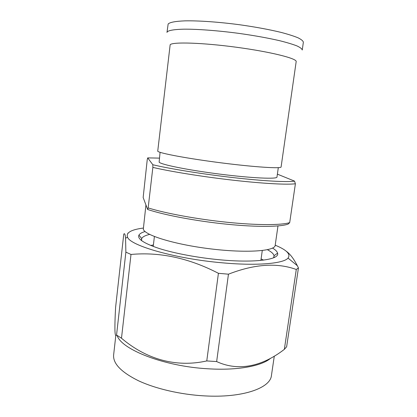 <?xml version="1.0" encoding="UTF-8"?>
<svg xmlns="http://www.w3.org/2000/svg" width="417" height="417" viewBox="0 0 417 417"><rect width="100%" height="100%" fill="white"/><g stroke="black" fill="none" stroke-linecap="round" stroke-linejoin="round"><path stroke-width="0.63" d="M115.811 335.529L113.632 354.924C112.871 363.494 121.092 372.073 138.288 380.669C155.39 388.701 180.504 394.576 204.393 395.879C242.553 398.126 270.487 388.097 271.446 375.42L274.297 356.102M117.125 335.424C121.196 349.451 164.037 366.423 208.005 368.784C237.435 370.677 261.944 366.017 270.649 358.208M116.551 335.018L125.871 252.139L125.569 238.159C125.204 234.224 124.6 232.9 123.76 234.187L115.603 307.339C115.019 317.973 114.811 325.88 114.967 331.077C115.16 335.169 115.686 336.483 116.551 335.018L121.488 338.223C146.033 359.1 175.745 367.872 206.769 360.94L216.652 361.57C238.607 371.735 262.335 366.371 284.347 349.352L286.63 346.772L298.452 267.912L297.337 265.718C293.677 258.623 289.924 253.755 286.078 251.107M206.769 360.94L218.414 273.302C189.021 258.097 159.883 251.816 131.001 254.453L121.488 338.223M125.871 252.139L131.001 254.453M127.805 233.186L128.082 233.103M284.347 349.352L296.289 269.481L298.452 267.912M296.289 269.481C277.065 262.486 254.453 264.055 228.453 274.188L216.652 361.57M218.414 273.302L228.453 274.188M143.271 228.057C131.001 229.684 125.767 232.749 127.566 237.247C130.339 245.702 175.687 258.795 222.141 262.799C256.987 266.036 283.617 263.586 288.038 258.087C290.925 254.198 286.646 249.898 275.204 245.191M272.562 248.084C275.491 249.846 277.159 251.529 277.576 253.14C279.984 259.541 255.506 263.158 219.978 259.807C198.143 257.8 174.963 253.458 159.539 248.61C144.032 243.476 137.167 238.983 138.944 235.136C139.758 233.687 141.801 232.483 145.085 231.529M273.651 257.769L274.047 255.741C273.599 253.823 271.394 251.816 267.438 249.715M149.62 234.411C145.262 235.433 142.619 236.814 141.691 238.55L141.561 240.614M153.404 244.956L150.688 245.457M263.586 260.119L261.089 258.941M145.94 204.94L143.323 229.131C144.339 235.099 174.384 244.466 210.34 248.845C246.291 253.275 275.027 251.159 275.173 245.384L277.977 225.936M159.388 158.116L147.707 157.887L147.253 159.575L143.151 197.522L147.644 209.475C164.027 215.005 196.193 221.109 226.577 224.184C256.992 227.27 281.167 226.957 288.267 224.012L289.7 222.61L295.392 183.767L294.543 181.114L277.383 174.155M147.644 209.475L148.155 207.916L152.862 167.394L152.836 164.741L147.707 157.887M152.836 164.741C169.552 168.765 202.156 174.051 232.79 177.553C263.455 181.067 287.641 182.323 294.543 181.114M160.071 152.309L159.132 162.15C160.79 164.564 188.255 170.141 220.129 174.16C252.014 178.195 277.216 179.289 276.966 177.074L278.306 167.665M157.725 151.235C159.372 153.258 188.103 158.653 221.594 162.901C255.089 167.17 281.449 168.802 281.094 166.962L296.169 61.638C297.248 58.552 270.967 51.885 236.679 47.283C202.396 42.654 172.414 41.773 170.157 44.734L157.725 151.235M166.982 32.427L167.243 31.838C168.937 30.274 174.587 29.388 184.199 29.164C197.783 29.091 217.851 30.597 238.467 33.324C254.172 35.528 267.959 37.999 279.828 40.746C286.938 42.534 292.614 44.244 296.857 45.875C300.198 47.429 301.997 48.805 302.252 49.998L303.368 42.247C303.128 40.939 301.345 39.459 298.009 37.796C293.776 36.055 288.105 34.246 280.995 32.375C269.116 29.508 255.313 26.964 239.587 24.744C218.935 22.002 198.82 20.6 185.19 20.85C175.547 21.215 169.865 22.263 168.15 23.998L166.982 32.427M152.862 167.394C170.454 171.538 202.704 176.74 232.921 180.175C263.169 183.616 287.407 184.882 295.392 183.767M148.155 207.916C165.445 213.353 197.309 219.233 227.307 222.287C257.325 225.352 281.548 225.258 289.7 222.61M127.566 237.247L125.569 238.159M288.038 258.087L297.337 265.718M274.047 255.741L277.576 253.14M141.691 238.55L138.944 235.136M141.316 240.421L141.431 239.426M273.938 257.643L274.078 256.653M153.227 246.452L154.399 236.533M260.875 260.432L262.277 250.539"/></g></svg>
